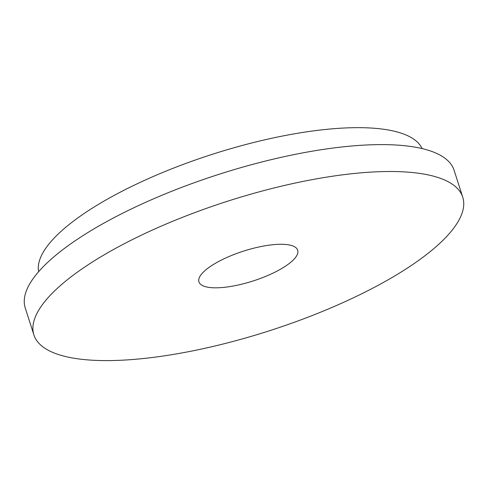 <?xml version="1.0" encoding="UTF-8"?>
<svg xmlns="http://www.w3.org/2000/svg" width="488" height="488" viewBox="0 0 488 488"><rect width="100%" height="100%" fill="white"/><g stroke="black" fill="none" stroke-linecap="round" stroke-linejoin="round"><path stroke-width="0.73" d="M443.226 240.035A225.206 68.07 162.2 0 0 462.746 197.207A225.206 68.07 162.2 0 0 285.12 185.306A225.206 68.07 162.2 0 0 53.412 292.068A225.206 68.07 -17.8 0 0 33.892 334.896A225.206 68.07 -17.8 0 0 211.517 346.797A225.206 68.07 -17.8 0 0 443.226 240.035M227.182 286.981A51.856 15.671 -17.8 0 1 198.945 281.899A51.856 15.671 -17.8 0 1 219.746 260.909A51.856 15.671 -17.8 0 1 269.449 245.116A51.856 15.671 -17.8 0 1 297.692 250.198A51.856 15.671 -17.8 0 1 276.885 271.188A51.856 15.671 -17.8 0 1 227.182 286.981M33.892 334.896L25.254 308.001A225.206 68.07 -17.8 0 1 44.774 265.173A225.206 68.07 162.2 0 1 276.483 158.411A225.206 68.07 162.2 0 1 454.108 170.312L462.746 197.207M38.637 271.688A201.501 60.902 -17.8 0 1 56.657 235.539A201.501 60.902 162.2 0 1 260.482 140.831A201.501 60.902 162.2 0 1 422.09 148.578"/></g></svg>

